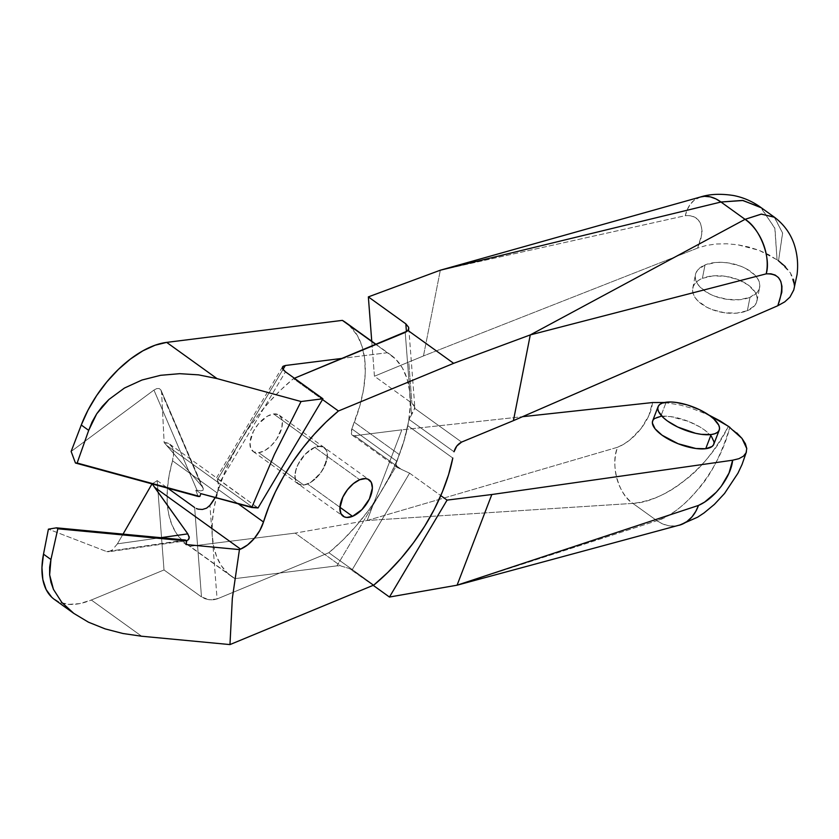 <?xml version="1.0" encoding="UTF-8"?>
<svg xmlns="http://www.w3.org/2000/svg" width="839" height="839" viewBox="0 0 839 839"><rect width="100%" height="100%" fill="white"/><g stroke="black" fill="none" stroke-linecap="round" stroke-linejoin="round"><path stroke-width="0.63" stroke-dasharray="4.2 3.15" d="M258.758 452.693A22.37 11.924 125.7 0 0 278.569 435.965A22.37 11.924 125.7 0 0 279.24 415.169A22.37 11.924 125.7 0 0 273.598 413.963L318.568 446.317A22.37 11.924 -54.3 0 1 324.211 447.523A22.37 11.924 -54.3 0 1 323.55 468.319A22.37 11.924 -54.3 0 1 303.728 485.036L258.758 452.693L264.862 450.522L271.154 445.74L276.702 439.059L281.81 427.775L282.324 421.063L281.652 418.357L278.569 414.739L273.598 413.963L267.494 416.134L258.265 424.073L253.43 431.33L249.97 442.415L250.704 448.299L253.787 451.906L258.758 452.693L303.728 485.036L298.757 484.26L295.674 480.653L295.003 477.947L295.517 471.235L298.411 463.673L303.246 456.426L309.287 450.585L315.6 447.04L318.568 446.317L323.539 447.093L326.623 450.7L327.304 453.417L326.791 460.118L321.673 471.413L313.02 480.768L309.832 482.876L303.728 485.036A22.37 11.924 -54.3 0 1 298.086 483.841A22.37 11.924 -54.3 0 1 298.757 463.034A22.37 11.924 -54.3 0 1 318.568 446.317L273.598 413.963A22.37 11.924 125.7 0 0 253.777 430.68A22.37 11.924 125.7 0 0 253.116 451.487A22.37 11.924 125.7 0 0 258.758 452.693M713.8 444.261A32.731 12.281 21 0 0 696.643 425.142A32.731 12.281 21 0 0 660.744 416.375L666.176 402.206L660.744 416.375A32.731 12.281 21 0 0 652.669 420.832L652.773 420.57M349.045 325.175L357.393 335.548L362.06 346.35L364.703 359.008L365.238 373.24L363.665 388.751L360.025 405.216L351.845 428.886L354.383 422.279L399.354 454.623L396.826 461.24L351.845 428.886L351.457 434.025L352.653 435.431L354.593 435.735L401.871 429.809L522.54 416.689L401.871 429.809L367.136 520.495L617.588 447.26C634.871 440.475 651.169 418.997 652.48 402.552L648.904 415.452L641.122 428.477L630.068 439.783L623.88 444.104L617.588 447.26C610.1 463.977 618.49 494.832 632.858 503.39L656.927 520.704L632.858 503.39L367.136 520.495L632.858 503.39C651.232 501.25 668.494 493.615 684.645 480.485C700.345 469.137 714.912 451.067 728.367 426.275C708.64 468.466 663.523 502.393 632.858 503.39A41.363 30.309 81 0 1 617.588 447.26L367.136 520.495L295.129 533.111L189.992 546.283L182.493 540.725L176.379 533.405L171.743 524.427L168.66 513.95L167.181 502.142L167.339 489.21L169.121 475.346L172.509 460.8L217.479 493.154L172.509 460.8A136.4 72.689 125.7 0 0 186.531 544.06A136.4 72.689 125.7 0 0 189.992 546.283L234.972 578.637A136.4 72.689 -54.3 0 1 231.501 576.403A136.4 72.689 -54.3 0 1 217.479 493.154L218.58 485.739L217.374 479.824L282.984 369.464L217.374 479.824L216.609 478.167L258.034 507.952L216.735 477.978L217.374 479.824A27.278 14.536 -54.3 0 1 217.479 493.154L214.102 507.7L212.319 521.564L212.162 534.495L213.641 546.304L216.714 556.781L221.36 565.748L227.474 573.079L234.972 578.637L336.963 565.853L234.972 578.637L189.992 546.283L295.129 533.111L340.812 565.968L349.202 568.443L340.812 565.968L295.129 533.111L367.136 520.495L401.871 429.809L354.593 435.735L401.42 469.421L397.183 467.428L396.312 466.023L336.963 565.853L339.952 565.864L336.963 565.853L396.312 466.023A8.726 4.656 -54.3 0 1 396.826 461.24L351.845 428.886A8.726 4.656 125.7 0 0 352.39 435.263A8.726 4.656 125.7 0 0 354.593 435.735L401.42 469.421L409.6 473.165L351.981 570.09L349.202 568.443L373.177 585.328L351.981 570.09L409.6 473.165L397.183 467.428L396.165 463.841L404.996 437.57L408.645 421.105L410.208 405.594L409.673 391.352L407.041 378.704L402.363 367.902L395.746 359.176L387.335 352.726L342.543 358.337L387.335 352.726L375.935 344.525L387.335 352.726A136.4 72.689 -54.3 0 1 390.806 354.949A136.4 72.689 -54.3 0 1 399.354 454.623L354.383 422.279A136.4 72.689 125.7 0 0 345.825 322.596M664.383 402.5L679.716 404.943L690.109 407.764L708.777 414.99L690.109 407.764L679.716 404.943L664.383 402.5M160.91 389.999L161.612 392.767L164.15 442.583L169.174 443.789L172.446 447.565L173.6 453.448L172.509 460.8A27.278 14.536 125.7 0 0 169.709 444.146A27.278 14.536 125.7 0 0 164.15 442.583L201.759 486.127L161.612 392.767L164.15 442.583L166.688 445.457L252.77 507.385L166.688 445.457L201.759 486.127L160.91 389.999L159.242 388.541L156.82 388.562L153.946 390.072L197.029 490.249L200.825 490.878L203.028 490.333L203.206 488.277L161.119 390.418L159.242 388.541L156.82 388.562L153.946 390.072L197.029 490.249L200.825 490.878L203.028 490.333L203.353 488.686L201.759 486.127L203.353 488.686M679.38 525.204A41.363 31.137 79.1 0 1 656.927 520.704L457.087 585.192L656.927 520.704C680.188 514.611 717.932 475.136 729.836 427.324C721.047 455.441 710.297 476.279 697.587 489.84C684.739 505.33 671.19 515.618 656.927 520.704L662.191 523.725L668.305 525.665L674.724 526.032L679.076 525.287M220.552 480.988L285.459 371.813L220.552 480.988M200.909 493.647L195.665 489.882L200.909 493.647M198.13 496.468L195.665 489.882L198.13 496.468M409.6 473.165L440.8 495.608L409.6 473.165M736.778 432.924L729.836 427.324M660.744 416.375L670.56 416.584L688.337 421.356L699.611 426.789L704.403 429.893L711.399 436.29M71.137 451.466L153.946 390.072L71.137 451.466M747.371 310.692L750.003 297.289A32.731 18.059 -168.9 0 1 713.328 295.632A32.731 18.059 -168.9 0 1 695.395 274.804A32.731 18.059 -168.9 0 1 705.022 264.935L702.39 278.338A32.731 18.059 11.1 0 0 692.762 288.197A32.731 18.059 11.1 0 0 710.696 309.035A32.731 18.059 11.1 0 0 747.371 310.692L736.778 313.125L724.382 312.737L712.049 309.57L706.511 307.084L697.744 300.771L694.839 297.195L693.098 293.503L692.574 289.864L693.297 286.393L695.227 283.246L698.3 280.52L702.39 278.338L712.982 275.895L725.389 276.293L737.712 279.45L748.084 284.914L754.922 291.836L756.663 295.517L757.187 299.166L756.474 302.627L754.534 305.784L747.371 310.692A32.731 18.059 11.1 0 0 757.009 300.823A32.731 18.059 11.1 0 0 739.065 279.995A32.731 18.059 11.1 0 0 702.39 278.338L705.022 264.935L697.859 269.843L695.93 273L695.206 276.461L695.73 280.111L697.471 283.792L700.376 287.378L709.144 293.681L714.692 296.177L727.014 299.345L739.411 299.733L750.003 297.289L757.166 292.392L759.106 289.235L759.819 285.763L759.295 282.124L757.554 278.443L754.66 274.856L745.881 268.543L740.344 266.057L728.021 262.89L721.708 262.334L715.615 262.502L705.022 264.935A32.731 18.059 -168.9 0 1 741.697 266.592A32.731 18.059 -168.9 0 1 759.641 287.431A32.731 18.059 -168.9 0 1 750.003 297.289L747.371 310.692M314.751 447.365A22.37 11.924 125.7 0 0 297.541 465.467A22.37 11.924 125.7 0 0 298.086 483.841A22.37 11.924 125.7 0 0 307.556 483.988L339.91 507.259L307.556 483.988A22.37 11.924 125.7 0 0 324.766 465.897A22.37 11.924 125.7 0 0 324.211 447.523A22.37 11.924 125.7 0 0 314.751 447.365L359.721 479.719L314.751 447.365L305.333 454.098L297.887 464.733L296.303 468.54L294.898 475.682L295.968 481.303L297.394 483.264L301.757 485.099L304.526 484.911L310.713 482.352L319.816 473.983L324.42 466.62L327.399 455.671L326.329 450.05L322.952 446.809L320.54 446.254L314.751 447.365M54.388 599.434A87.298 46.523 125.7 0 0 91.325 600.021L164.014 569.954L157.166 480.579A27.278 14.536 125.7 0 1 152.111 483.736L152.111 483.736A27.278 14.536 125.7 0 0 157.166 480.579L164.014 569.954L201.486 596.907L194.648 507.543L201.486 596.907L164.014 569.954L91.325 600.021L141.676 636.235L122.966 633.508L105.127 628.883L88.473 622.192M184.423 540.966L180.784 540.767L186.027 544.542L180.784 540.767L185.398 540.012L106.71 551.59L48.41 529.157L106.71 551.59L187.999 539.991M793.746 290.042L794.418 285.575L790.422 272.874L778.519 260.845L782.609 233.221L774.533 217.291M785.398 266.676L790.422 272.874L793.474 279.272M794.418 285.575L793.799 289.854M414.791 408.404L414.791 407.093L413.669 410.963L409.044 419.437L454.025 451.781L409.044 419.437L411.488 414.109L405.227 332.401L411.488 414.109L414.791 408.404L461.607 442.08L414.791 408.404L414.298 405.74L411.907 403.192L374.435 376.229L423.475 355.946L697.639 248.061L706.407 245.439L716.233 243.992L726.836 243.771L737.754 244.778L748.682 247.002L759.106 250.326L768.692 254.647L778.519 260.845L777.05 259.796L774.817 228.04L760.428 207.16M408.876 363.528L411.907 403.192L408.876 363.528M414.791 407.093L411.907 403.192L374.435 376.229L371.75 341.242L374.435 376.229L423.475 355.946L440.328 270.2L423.475 355.946L697.639 248.061L700.827 239.094L701.876 232.77C702.369 232.214 701.928 229.162 700.534 223.614C697.933 217.731 692.857 215.078 685.306 215.675L440.328 270.2L685.306 215.675A41.363 27.016 70.6 0 1 700.575 196.955M215.172 497.537A27.278 14.536 125.7 0 0 218.507 489.651L238.213 503.82L218.507 489.651L223.793 474.57L230.505 459.353L238.559 444.23L247.799 429.474L258.087 415.305L269.246 401.965L281.107 389.674L293.451 378.641L294.405 378.253L293.451 378.641L322.491 399.532L293.451 378.641A136.4 72.689 125.7 0 0 218.507 489.651L215.078 497.695M157.166 480.579L167.727 488.172L157.166 480.579M117.439 543.829L123.039 534.118L117.439 543.829L160.784 537.694L117.439 543.829L112.216 550.027L108.535 551.768L185.461 540.872M109.238 551.611L106.71 551.59L108.504 551.768M774.198 217.06L782.567 232.938L778.519 260.845M141.676 636.235L91.325 600.021L79.527 603.64L68.714 604.374L59.317 602.203L51.693 597.19M213.41 599.822L217.07 598.952L209.907 505.372L217.07 598.952L328.857 552.712L217.07 598.952L209.163 599.738L213.41 599.822M204.978 598.721L209.163 599.738L201.486 596.907L204.978 598.721M409.044 419.437L403.601 442.352L397.413 459.52L389.38 476.814L379.7 493.877L368.552 510.332L356.176 525.843L342.857 540.064L328.857 552.712A136.4 72.689 125.7 0 0 407.817 425.688L409.044 419.437M187.8 533.866L189.121 536.467M700.513 196.976L694.073 200.322L690.057 204.622L687.11 209.981L685.306 215.675L690.287 215.77L694.619 217.123L698.09 219.755L700.534 223.614L701.792 228.607L701.708 234.553L697.639 248.061L706.407 245.439L716.233 244.002L726.836 243.771L737.754 244.778L759.106 250.326L777.05 259.796L774.995 228.617L761.246 207.768M452.798 458.042L407.817 425.688L452.798 458.042M373.827 585.066L328.857 552.712L373.827 585.066M279.24 415.169L369.191 479.866M376.166 344.42L390.806 354.949M169.709 444.146L216.714 477.957M282.544 366.842L216.535 477.894M397.696 467.858L352.39 435.263M186.531 544.06L231.501 576.403M253.116 451.487L343.067 516.184M692.762 288.197L695.395 274.804M408.761 328.059L414.844 407.481M757.009 300.823L759.641 287.431"/><path stroke-width="1.26" d="M658.091 406.663L652.669 420.832A32.731 12.281 21 0 0 669.826 439.951A32.731 12.281 21 0 0 705.725 448.718A32.731 12.281 21 0 0 713.8 444.261L719.233 430.092A32.731 12.281 -159 0 1 711.147 434.55L705.725 448.718L711.147 434.55A32.731 12.281 -159 0 1 675.259 425.782A32.731 12.281 -159 0 1 658.091 406.663A32.731 12.281 -159 0 1 666.176 402.206A32.731 12.281 -159 0 1 702.065 410.974A32.731 12.281 -159 0 1 719.233 430.092M376.166 344.42L345.825 322.596A136.4 72.689 125.7 0 0 342.354 320.372L375.935 344.525L342.354 320.372L166.667 342.385L217.007 378.599L301.044 401.524L274.405 454.444L251.742 507.511L200.909 493.647L199.829 496.478L77.146 463.023L88.693 430.365L92.122 421.881L96.695 413.837L102.368 406.286L108.955 399.448L124.445 388.048L142.001 380.015L160.658 375.295L179.735 373.68L198.549 374.855L217.007 378.599L166.667 342.385A87.298 46.523 125.7 0 0 81.268 425.016L88.693 430.365L96.695 413.837L108.955 399.448L124.445 388.048L142.001 380.015L160.658 375.295L179.735 373.68L198.549 374.855L217.007 378.599L301.044 401.524L322.942 398.777L285.459 371.813L282.533 368.667L282.502 366.926L285.344 365.5L342.543 358.337L285.344 365.5L282.984 369.464L285.344 365.5L283.089 366.265L282.313 367.734L283.089 366.265M301.044 401.524L274.405 454.444L251.742 507.511L258.034 507.952L322.942 398.777L301.044 401.524M652.48 402.552L664.383 402.5L652.48 402.552L522.54 416.689L652.48 402.552M729.836 427.324L720.082 420.905L708.777 414.99L728.367 426.275L742.012 438.44L746.762 448.54L746.102 452.756L743.448 456.175L738.897 458.692L732.636 460.212C731.147 476.489 715.143 498.251 698.468 505.435A41.363 31.137 79.1 0 1 679.38 525.204M457.087 585.192L389.453 597.043L373.177 585.328L389.453 597.043L457.087 585.192L698.468 505.435L457.087 585.192L491.822 494.517L457.087 585.192L681.069 524.658L686.9 521.564L691.892 516.992L695.804 511.36L698.468 505.435L704.55 502.142L716.233 492.283L721.341 486.18L729.007 473.06L732.636 460.212L491.822 494.517L732.636 460.212L738.897 458.692L743.448 456.175L746.102 452.756L746.762 448.54L745.389 443.726L742.012 438.44L736.778 432.924M349.045 325.175L342.354 320.372L166.667 342.385L155.1 345.217L142.861 350.838L130.423 359.05L118.268 369.517L106.857 381.85L96.642 395.568L88.001 410.145L81.268 425.016L71.137 451.466L75.447 463.013L198.13 496.468L75.447 463.013L77.146 463.023L88.693 430.365L81.268 425.016L71.137 451.466L75.447 463.013L198.13 496.468L199.829 496.478L200.909 493.647L252.77 507.385A27.278 14.536 -54.3 0 1 258.034 507.952L322.942 398.777L285.459 371.813L283.152 369.684L282.313 367.734M746.437 451.854L746.102 452.756M711.147 434.55L714.849 433.721L717.534 432.305L719.117 430.355L719.526 427.942L718.761 425.163L713.811 418.934L709.825 415.724L699.611 409.736L687.728 405.069L675.982 402.416L670.739 401.996L662.474 403.035L659.779 404.45L658.206 406.401L657.786 408.813L658.563 411.592L663.513 417.822L667.487 421.031L677.713 427.02L695.594 433.302L701.341 434.34L711.147 434.55M440.8 495.608L447.072 500.117L491.822 494.517L447.072 500.117L389.453 597.043L447.072 500.117L440.8 495.608M711.399 436.29L714.104 442.111L713.695 444.523L712.112 446.474L705.725 448.718L695.909 448.508L678.122 443.737L662.065 435.2L655.07 428.802L652.364 422.982L652.773 420.57L654.357 418.619L660.744 416.375M352.527 516.342A22.37 11.924 -54.3 0 1 343.067 516.184A22.37 11.924 -54.3 0 1 342.511 497.81A22.37 11.924 -54.3 0 1 359.721 479.719A22.37 11.924 -54.3 0 1 369.191 479.866A22.37 11.924 -54.3 0 1 369.737 498.24A22.37 11.924 -54.3 0 1 352.527 516.342L339.91 507.259L352.527 516.342L346.738 517.453L344.326 516.897L340.949 513.657L339.879 508.035L342.857 497.087L347.461 489.724L353.387 483.621L359.721 479.719L365.521 478.608L367.922 479.163L371.31 482.404L372.38 488.025L369.401 498.974L361.945 509.609L352.527 516.342M88.473 622.192L73.801 613.393L61.803 602.402L53.444 589.366L49.648 574.872L50.938 559.508L57.828 528.79L186.74 540.977L186.027 544.542L239.44 549.587L232.33 598.301L229.97 644.583L141.676 636.235L122.966 633.508L105.127 628.883L88.473 622.192L73.801 613.393L61.803 602.402L53.444 589.366L50.948 582.287L49.648 574.872L49.637 567.216L50.938 559.508L57.828 528.79L56.496 527.836L48.41 529.157L43.502 554.17L50.938 559.508L43.502 554.17L48.41 529.157L56.496 527.836L57.828 528.79L186.74 540.977L185.398 540.012L56.496 527.836L185.398 540.012L186.74 540.977L186.027 544.542L239.44 549.587L240.573 549.115L154.481 487.197L152.111 483.736L187.8 533.866L154.481 487.197L240.573 549.115L239.44 549.587L232.33 598.301L229.97 644.583L373.827 585.066L387.828 572.418L401.157 558.187L413.522 542.686L424.67 526.221L434.361 509.168L442.384 491.874L448.571 474.706L452.798 458.042A136.4 72.689 -54.3 0 1 373.827 585.066L229.97 644.583L141.676 636.235M793.799 289.854L789.971 297.09L784.759 301.862L777.816 305.721L784.759 301.862L789.971 297.09L793.746 290.042L797.05 274.605C798.382 264.096 797.354 253.818 793.988 243.761C790.244 233.137 783.762 224.307 774.533 217.291L761.455 214.102L745.053 219.336A41.363 27.844 68.6 0 1 766.185 273.86C781.644 273.367 785.514 283.991 777.816 305.721L513.426 420.643L461.607 442.08C457.79 444.083 455.262 447.313 454.025 451.781L456.825 445.981L461.607 442.08L513.426 420.643L777.816 305.721L781.822 292.171L781.938 286.267L780.773 281.338L778.456 277.562L775.131 275.035L770.989 273.808L766.185 273.86C771.335 257.783 759.715 227.809 745.053 219.336L720.974 202.021L440.328 270.2L368.352 296.891L405.835 323.854L408.603 327.262L408.698 328.961L407.439 331.027L294.405 378.253L405.227 332.401L407.953 330.461L453.647 363.329L530.279 334.908L745.053 219.336L530.279 334.908L766.185 273.86L530.279 334.908L513.426 420.643L530.279 334.908L453.647 363.329L407.953 330.461L408.761 328.059M778.519 260.845L785.398 266.676M793.474 279.272L794.418 285.575M700.659 196.934C709.836 194.029 720.753 193.557 733.412 195.497C743.218 197.396 752.237 201.287 760.449 207.16L742.484 200.427L720.974 202.021L715.971 198.937L710.318 196.871L704.529 196.316L700.513 196.976L440.328 270.2L368.352 296.891L371.75 341.242L368.352 296.891L405.835 323.854L406.443 331.783L405.835 323.854L408.603 327.262M209.907 505.372A27.278 14.536 125.7 0 0 215.172 497.537L209.907 505.372L206.562 508.172L209.907 505.372M202.419 509.462L206.562 508.172L202.419 509.462L198.203 509.168L202.419 509.462M196.295 508.497L198.203 509.168L196.295 508.497M167.727 488.172L194.648 507.543L167.727 488.172M263.488 521.994A27.278 14.536 -54.3 0 1 240.573 549.115L247.61 544.91L254.322 538.407L259.849 530.426L263.488 521.994A136.4 72.689 -54.3 0 1 338.432 410.995L453.647 363.329L338.432 410.995L326.077 422.027L314.226 434.319L303.068 447.648L292.78 461.817L283.53 476.583L275.486 491.706L268.763 506.924L263.488 521.994L238.213 503.82L263.488 521.994M152.027 483.893L123.039 534.118L152.027 483.893M160.784 537.694L187.8 533.866L160.784 537.694M186.426 540.683L187.999 539.991L189.278 537.757L187.8 533.866M440.328 270.2L720.974 202.021L745.053 219.336L761.214 214.123L774.198 217.06M51.693 597.19L46.124 589.544L42.841 579.56L41.95 567.615L43.502 554.17A87.298 46.523 125.7 0 0 54.388 599.434L73.801 613.393M189.121 536.467L188.943 538.963L187.999 539.991M322.491 399.532L338.432 410.995L322.491 399.532M700.575 196.955A41.363 27.016 70.6 0 1 720.974 202.021L743.029 200.5L761.246 207.768M746.416 451.917L742.033 464.512L737.942 473.227L724.518 493.5L714.377 504.396L704.089 512.912L697.597 517.202L679.296 525.235M774.554 217.311L760.428 207.149"/></g></svg>
